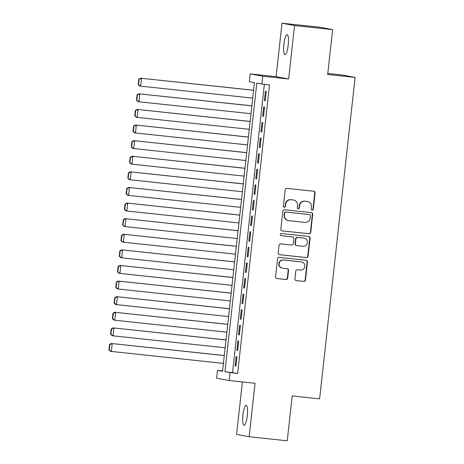 <?xml version="1.0" encoding="UTF-8"?>
<svg xmlns="http://www.w3.org/2000/svg" width="464" height="464" viewBox="0 0 464 464"><rect width="100%" height="100%" fill="white"/><g stroke="black" fill="none" stroke-linecap="round" stroke-linejoin="round"><path stroke-width="0.7" d="M312.127 210.175A1.079 1.05 100.6 0 0 313.293 209.218L315.091 192.943A1.543 1.502 100.6 0 0 313.763 191.249L286.851 188.378A1.543 1.502 100.6 0 0 285.186 189.753L283.388 206.028A1.079 1.05 100.6 0 0 284.316 207.211A1.079 1.05 100.6 0 0 285.482 206.254L285.714 204.143A4.93 4.814 100.6 0 1 291.038 199.752L293.283 199.99A4.93 4.814 100.6 0 1 297.528 205.401L297.296 207.512A1.079 1.05 100.6 0 0 298.224 208.696A1.079 1.05 100.6 0 0 299.39 207.733L299.622 205.627A4.93 4.814 100.6 0 1 304.947 201.237L307.191 201.475A4.93 4.814 100.6 0 1 311.431 206.886L311.199 208.991A1.079 1.05 100.6 0 0 312.127 210.175M311.883 210.117A1.079 1.05 100.6 0 0 312.956 209.154L314.754 192.879A1.543 1.502 100.6 0 0 313.705 191.243M284.067 207.153A1.079 1.05 100.6 0 0 285.14 206.19L285.372 204.079L285.714 204.143M297.975 208.638A1.079 1.05 100.6 0 0 299.048 207.669L299.28 205.564L299.622 205.627M247.289 415.686A10.051 2.204 -83.9 0 0 246.181 405.287A10.051 2.204 -83.9 0 0 242.945 414.874A10.051 2.204 -83.9 0 0 244.052 425.273A10.051 2.204 -83.9 0 0 247.289 415.686M288.208 45.066A10.051 2.204 -83.9 0 0 287.1 34.667A10.051 2.204 -83.9 0 0 283.864 44.254A10.051 2.204 -83.9 0 0 284.971 54.653A10.051 2.204 -83.9 0 0 288.208 45.066M294.936 278.899A1.543 1.502 100.6 0 0 296.264 280.587L303.816 281.393A1.543 1.502 100.6 0 0 305.474 280.018L307.475 261.945A1.543 1.502 100.6 0 0 306.147 260.252L279.229 257.387A1.543 1.502 100.6 0 0 277.565 258.755L275.57 276.834A1.543 1.502 100.6 0 0 276.898 278.522L286.021 279.496A1.543 1.502 100.6 0 0 287.68 278.122L288.538 270.39A1.543 1.502 100.6 0 0 287.21 268.697L282.686 268.215A4.124 4.019 100.6 0 1 279.16 263.535A4.124 4.019 100.6 0 1 283.591 260.02L301.31 261.911A4.124 4.019 100.6 0 1 304.836 266.591A4.124 4.019 100.6 0 1 300.405 270.106L297.453 269.787A1.543 1.502 100.6 0 0 295.788 271.162L294.936 278.899M230.022 372.731L229.158 380.532L216.601 378.189L217.465 370.382L222.552 371.333L254.429 82.644L249.336 81.687L250.2 73.886L262.752 76.235L261.893 84.036L256.801 83.085L224.93 371.78L237.638 373.543L269.509 84.848L261.893 84.036M332.636 29.609L294.553 25.549L281.996 23.2L320.079 27.26L332.636 29.609L327.683 74.472L355.105 77.395L319.615 398.86L292.192 395.937L287.239 440.8L249.156 436.74L255.055 383.293L229.158 380.532M281.996 23.2L276.097 76.647L288.649 78.996L294.553 25.549M288.649 78.996L262.752 76.235M309.07 233.757A1.543 1.502 100.6 0 0 310.735 232.383L312.73 214.31A1.543 1.502 100.6 0 0 311.408 212.616L284.49 209.751A1.543 1.502 100.6 0 0 282.825 211.12L280.83 229.193A1.543 1.502 100.6 0 0 282.158 230.886L308.734 233.694A1.543 1.502 100.6 0 0 310.399 232.319L312.394 214.246A1.543 1.502 100.6 0 0 311.344 212.611M310.103 238.125L308.108 256.203A1.543 1.502 100.6 0 1 306.443 257.572L279.525 254.707A1.543 1.502 100.6 0 1 278.203 253.013L279.055 245.276A1.543 1.502 100.6 0 1 280.72 243.907L291.636 245.067A1.543 1.502 100.6 0 0 293.3 243.699L293.863 238.566A1.543 1.502 100.6 0 0 292.54 236.872L281.172 235.666A1.079 1.05 100.6 0 1 280.25 234.442A1.079 1.05 100.6 0 1 281.41 233.52L308.775 236.437A1.543 1.502 100.6 0 1 310.103 238.125L309.761 238.061L307.765 256.14L308.108 256.203M242.394 381.942L236.599 434.391L249.156 436.74M265.24 100.775L266.272 91.414L265.425 91.251L264.393 100.618L265.24 100.775M263.517 116.383L264.55 107.016L263.703 106.859L262.67 116.22L263.517 116.383M261.795 131.985L262.827 122.624L261.98 122.461L260.948 131.828L261.795 131.985M260.072 147.593L261.104 138.226L260.258 138.069L259.225 147.43L260.072 147.593M258.349 163.195L259.382 153.833L258.535 153.671L257.503 163.038L258.349 163.195M256.627 178.802L257.659 169.435L256.812 169.279L255.78 178.64L256.627 178.802M254.904 194.404L255.937 185.043L255.09 184.881L254.052 194.248L254.904 194.404M253.182 210.012L254.214 200.645L253.367 200.489L252.329 209.85L253.182 210.012M251.459 225.614L252.491 216.253L251.645 216.096L250.606 225.458L251.459 225.614M249.736 241.222L250.769 231.855L249.922 231.698L248.884 241.06L249.736 241.222M248.014 256.824L249.046 247.463L248.199 247.306L247.161 256.667L248.014 256.824M246.291 272.432L247.324 263.065L246.477 262.908L245.439 272.269L246.291 272.432M244.569 288.034L245.601 278.673L244.748 278.516L243.716 287.877L244.569 288.034M242.84 303.642L243.878 294.28L243.026 294.118L241.993 303.485L242.84 303.642M241.118 319.244L242.156 309.882L241.303 309.726L240.271 319.087L241.118 319.244M239.395 334.851L240.433 325.49L239.581 325.328L238.548 334.695L239.395 334.851M237.672 350.453L238.711 341.092L237.858 340.936L236.826 350.297L237.672 350.453M264.376 84.303L232.545 372.592L237.638 373.543M236.135 356.538L235.103 365.905L235.95 366.061L236.988 356.7L236.135 356.538M355.105 77.395L342.548 75.046L327.793 73.474M222.598 370.933L217.465 370.382M276.097 76.647L250.2 73.886M232.545 372.592L224.93 371.78M264.393 100.618L265.246 100.705M262.67 116.22L263.523 116.313M260.948 131.828L261.8 131.915M259.225 147.43L260.078 147.523M257.503 163.038L258.355 163.125M255.78 178.64L256.633 178.733M254.052 194.248L254.91 194.341M252.329 209.85L253.187 209.943M250.606 225.458L251.465 225.55M248.884 241.06L249.742 241.152M247.161 256.667L248.02 256.76M245.439 272.269L246.297 272.362M243.716 287.877L244.574 287.97M241.993 303.485L242.852 303.572M240.271 319.087L241.129 319.18M238.548 334.695L239.407 334.782M236.826 350.297L237.684 350.39M235.103 365.905L235.961 365.992M307.557 201.527L307.214 201.463A4.93 4.814 100.6 0 0 306.849 201.411L307.191 201.475M299.28 205.564A4.93 4.814 100.6 0 1 304.604 201.173L306.849 201.411M293.648 200.048L293.312 199.984A4.93 4.814 100.6 0 0 292.946 199.926L293.283 199.99M285.372 204.079A4.93 4.814 100.6 0 1 290.702 199.688L292.946 199.926M281.88 230.828L308.734 233.694M310.451 215.772A1.079 1.05 100.6 0 0 309.523 214.588L285.899 212.065A1.079 1.05 100.6 0 0 284.734 213.028L284.49 215.25A4.93 4.814 100.6 0 0 288.73 220.661L304.883 222.384A4.93 4.814 100.6 0 0 310.207 217.993L310.451 215.772M309.343 214.554A1.079 1.05 100.6 0 0 309.186 214.525L309.523 214.588M288.364 220.609L288.028 220.545A4.93 4.814 100.6 0 1 284.148 215.186L284.391 212.964A1.079 1.05 100.6 0 1 285.557 212.007L309.186 214.525M279.253 254.649L306.101 257.508A1.543 1.502 100.6 0 0 307.765 256.14M292.656 236.889L292.314 236.826A1.543 1.502 100.6 0 0 292.198 236.814L280.946 235.613M302.963 246.28A4.124 4.019 100.6 0 0 307.394 242.765A4.124 4.019 100.6 0 0 303.868 238.084L297.621 237.417A1.543 1.502 100.6 0 0 295.957 238.792L295.394 243.919A1.543 1.502 100.6 0 0 296.716 245.613L302.963 246.28M304.169 238.125L303.833 238.061A4.124 4.019 100.6 0 0 303.526 238.02L303.868 238.084M296.606 245.595L296.264 245.531A1.543 1.502 100.6 0 1 295.052 243.855L295.62 238.728A1.543 1.502 100.6 0 1 297.285 237.353L303.526 238.02M309.761 238.061A1.543 1.502 100.6 0 0 308.711 236.431M301.617 261.951L301.275 261.887A4.124 4.019 100.6 0 0 300.974 261.847L301.31 261.911M282.385 268.169L282.042 268.105A4.124 4.019 100.6 0 1 278.823 263.471A4.124 4.019 100.6 0 1 283.255 259.956L300.974 261.847M276.619 278.47L285.679 279.432A1.543 1.502 100.6 0 0 287.344 278.058L288.196 270.326A1.543 1.502 100.6 0 0 287.146 268.691M295.986 280.529L303.473 281.329A1.543 1.502 100.6 0 0 305.138 279.954L307.133 261.882A1.543 1.502 100.6 0 0 306.083 260.246M253.588 90.236L140.644 78.201L253.582 90.3M252.718 98.107L140.627 86.159L139.78 86.002L138.185 84.668L138.521 84.732L139.125 79.269L138.788 79.205L138.185 84.668M139.125 79.269L141.491 78.358L140.627 86.159L138.521 84.732M138.788 79.205L140.644 78.201M251.865 105.838L138.916 93.803L251.859 105.908M250.995 113.709L138.904 101.767L138.057 101.604L136.462 100.27L136.799 100.334L137.402 94.876L137.066 94.813L136.462 100.27M137.402 94.876L139.768 93.96L138.904 101.767L136.799 100.334M137.066 94.813L138.916 93.803M250.142 121.446L137.193 109.411L250.137 121.516M249.272 129.317L137.182 117.369L136.335 117.212L134.74 115.878L135.076 115.942L135.679 110.478L135.343 110.415L134.74 115.878M135.679 110.478L138.046 109.568L137.182 117.369L135.076 115.942M135.343 110.415L137.193 109.411M248.42 137.048L135.471 125.013L248.414 137.118M247.55 144.919L135.459 132.977L134.612 132.814L133.017 131.48L133.354 131.544L133.957 126.086L133.62 126.022L133.017 131.48M133.957 126.086L136.323 125.176L135.459 132.977L133.354 131.544M133.62 126.022L135.471 125.013M246.697 152.656L133.748 140.621L246.691 152.726M245.827 160.527L133.736 148.579L132.89 148.422L131.295 147.088L131.631 147.152L132.234 141.688L131.898 141.624L131.295 147.088M132.234 141.688L134.601 140.778L133.736 148.579L131.631 147.152M131.898 141.624L133.748 140.621M244.975 168.258L132.025 156.223L244.969 168.328M244.105 176.129L132.014 164.186L131.167 164.024L129.572 162.696L129.908 162.754L130.512 157.296L130.169 157.232L129.572 162.696M130.512 157.296L132.878 156.385L132.014 164.186L129.908 162.754M130.169 157.232L132.025 156.223M243.252 183.866L130.303 171.831L243.246 183.935M242.382 191.736L130.291 179.788L129.444 179.632L127.844 178.298L128.186 178.362L128.789 172.898L128.447 172.834L127.844 178.298M128.789 172.898L131.155 171.987L130.291 179.788L128.186 178.362M128.447 172.834L130.303 171.831M241.529 199.474L128.58 187.433L241.524 199.537M240.659 207.338L128.569 195.396L127.722 195.24L126.121 193.906L126.463 193.969L127.066 188.506L126.724 188.442L126.121 193.906M127.066 188.506L129.433 187.595L128.569 195.396L126.463 193.969M126.724 188.442L128.58 187.433M239.807 215.076L126.858 203.041L239.801 215.145M238.937 222.946L126.846 210.998L125.999 210.842L124.398 209.508L124.741 209.571L125.344 204.108L125.002 204.044L124.398 209.508M125.344 204.108L127.704 203.197L126.846 210.998L124.741 209.571M125.002 204.044L126.858 203.041M238.084 230.683L125.135 218.643L238.078 230.747M237.214 238.548L125.123 226.606L124.277 226.449L122.676 225.115L123.018 225.179L123.621 219.716L123.279 219.652L122.676 225.115M123.621 219.716L125.982 218.805L125.123 226.606L123.018 225.179M123.279 219.652L125.135 218.643M236.362 246.285L123.412 234.25L236.35 246.355M235.492 254.156L123.401 242.208L122.554 242.051L120.953 240.717L121.295 240.781L121.899 235.318L121.556 235.254L120.953 240.717M121.899 235.318L124.259 234.407L123.401 242.208L121.295 240.781M121.556 235.254L123.412 234.25M234.639 261.893L121.69 249.852L234.627 261.957M233.769 269.764L121.678 257.816L120.831 257.659L119.231 256.325L119.573 256.389L120.176 250.925L119.834 250.862L119.231 256.325M120.176 250.925L122.537 250.015L121.678 257.816L119.573 256.389M119.834 250.862L121.69 249.852M232.916 277.495L119.967 265.46L232.905 277.565M232.046 285.366L119.956 273.424L119.109 273.261L117.508 271.927L117.85 271.991L118.453 266.527L118.111 266.469L117.508 271.927M118.453 266.527L120.814 265.617L119.956 273.424L117.85 271.991M118.111 266.469L119.967 265.46M231.194 293.103L118.245 281.062L231.182 293.167M230.324 300.974L118.233 289.026L117.386 288.869L115.785 287.535L116.128 287.599L116.731 282.135L116.389 282.071L115.785 287.535M116.731 282.135L119.091 281.225L118.233 289.026L116.128 287.599M116.389 282.071L118.245 281.062M229.471 308.705L116.522 296.67L229.46 308.775M228.601 316.576L116.51 304.633L115.658 304.471L114.063 303.137L114.405 303.201L115.008 297.743L114.666 297.679L114.063 303.137M115.008 297.743L117.369 296.827L116.51 304.633L114.405 303.201M114.666 297.679L116.522 296.67M227.749 324.313L114.799 312.278L227.737 324.377M226.879 332.183L114.788 320.235L113.935 320.079L112.34 318.745L112.682 318.809L113.286 313.345L112.943 313.281L112.34 318.745M113.286 313.345L115.646 312.434L114.788 320.235L112.682 318.809M112.943 313.281L114.799 312.278M226.026 339.915L113.077 327.88L226.014 339.984M225.156 347.785L113.065 335.843L112.213 335.681L110.618 334.347L110.96 334.411L111.563 328.953L111.221 328.889L110.618 334.347M111.563 328.953L113.924 328.036L113.065 335.843L110.96 334.411M111.221 328.889L113.077 327.88M224.298 355.523L111.354 343.488L224.292 355.586M223.433 363.393L111.343 351.445L110.49 351.289L108.895 349.955L109.237 350.018L109.84 344.555L109.498 344.491L108.895 349.955M109.84 344.555L112.201 343.644L111.343 351.445L109.237 350.018M109.498 344.491L111.354 343.488M312.956 209.154L313.293 209.218M285.14 206.19L285.482 206.254M299.048 207.669L299.39 207.733M304.604 201.173L304.947 201.237M290.702 199.688L291.038 199.752M314.754 192.879L315.091 192.943M312.394 214.246L312.73 214.31M310.399 232.319L310.735 232.383M285.557 212.007L285.899 212.065M284.391 212.964L284.734 213.028M284.148 215.186L284.49 215.25M306.101 257.508L306.443 257.572M292.198 236.814L292.54 236.872M297.285 237.353L297.621 237.417M295.62 238.728L295.957 238.792M295.052 243.855L295.394 243.919M283.255 259.956L283.591 260.02M288.196 270.326L288.538 270.39M287.344 278.058L287.68 278.122M285.679 279.432L286.021 279.496M307.133 261.882L307.475 261.945M305.138 279.954L305.474 280.018M303.473 281.329L303.816 281.393M309.262 214.536L309.604 214.6"/></g></svg>
